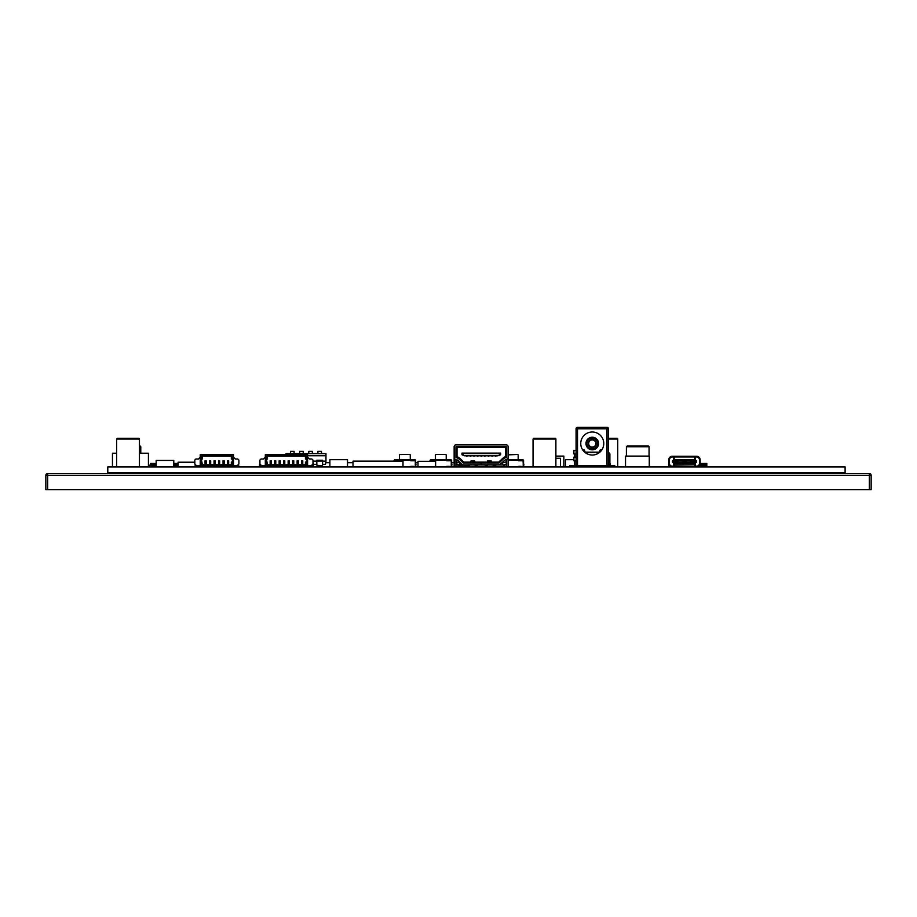 <?xml version="1.0" encoding="UTF-8"?>
<svg xmlns="http://www.w3.org/2000/svg" width="917" height="917" viewBox="0 0 917 917"><rect width="100%" height="100%" fill="white"/><g stroke="black" fill="none" stroke-linecap="round" stroke-linejoin="round"><path stroke-width="1.38" d="M869.35 473.481A1.8 1.8 0 0 1 871.15 475.281L871.15 489.667L45.85 489.667L45.85 475.281A1.8 1.8 0 0 1 47.65 473.481L47.65 475.281L869.35 475.281L869.35 473.481L47.65 473.481M869.35 489.667L869.35 475.281L871.15 475.281M45.85 475.281L47.65 475.281L47.65 489.667M259.442 465.996L259.924 462.695M325.718 462.695L329.879 462.695M347.509 462.695L353.011 462.695M415.665 462.695L418.003 462.695M451.634 462.695L454.144 462.695M148.428 465.206L150.594 465.206M124.013 472.656L124.013 473.481M155.386 466.031L155.684 466.902M154.778 465.996L154.778 466.902L154.813 465.825L152.841 465.996L152.841 466.879M175.17 466.031L175.456 466.902M174.562 465.996L174.562 466.902L174.597 465.825L173.783 465.996M177.875 466.902L177.875 465.996L176.935 466.031M176.396 466.031L175.456 465.825M248.484 466.879L252.141 466.868M242.306 466.879L245.962 466.868M271.294 466.18L271.294 466.902L274.642 466.879M138.731 438.303L117.33 438.303L138.731 438.303A0.722 0.722 0 0 1 139.453 439.025L116.619 439.025L116.619 466.902M139.453 446.04L140.049 446.04A0.722 0.722 0 0 1 140.771 446.762L139.453 446.762M626.403 446.762L627.125 446.04L648.342 446.04A0.722 0.722 0 0 1 649.064 446.762L626.403 446.762L626.403 456.104M608.441 438.303L617.003 438.303A0.722 0.722 0 0 1 617.726 439.025L608.441 439.025M555.163 438.303L533.763 438.303L555.163 438.303A0.722 0.722 0 0 1 555.885 439.025L533.052 439.025L533.052 466.902M146.754 472.656L146.754 473.481M814.502 472.656L814.502 473.481M565.468 466.902L565.468 459.704L573.916 459.704M560.436 466.902L560.436 458.271L555.885 458.271M418.003 466.902L418.003 461.32L435.621 461.32L435.621 466.902M329.879 466.902L329.879 459.704L347.509 459.704L347.509 466.902M178.104 466.902L178.104 462.225L194.828 462.225M203.54 466.902L202.921 466.18M156.165 466.902L156.165 460.426L173.783 460.426L173.783 466.902M112.459 466.902L112.459 453.227L116.619 453.227M148.428 466.902L148.428 453.227L139.453 453.227M621.164 466.902L625.532 466.879L625.532 456.104L649.27 456.104L649.27 466.879M563.852 466.902L563.852 456.104L555.885 456.104M403.01 466.902L403.01 461.148L353.011 461.148L353.011 466.902M708.589 466.879L710.343 466.902M712.933 466.879L714.034 466.902M107.793 466.902L845.107 466.902L845.107 472.656L107.793 472.656L107.793 466.902M753.625 466.902L762.761 466.879M780.344 466.879L771.736 466.902M636.272 466.902L658.555 466.902M751.997 466.902L750.725 466.902M795.761 466.902L794.5 466.902M636.753 466.879L630.105 466.902M781.72 466.902L793.102 466.902M625.532 466.902L629.899 466.902M763.322 466.902L770.234 466.902M812.359 466.902L836.464 466.902M797.343 466.902L812.359 466.879M239.612 466.879L259.396 466.879M262.434 466.879L264.738 466.879M736.11 466.902L740.111 466.902M732.328 466.902L735.732 466.902M728.66 466.902L731.617 466.902M721.198 466.902L727.869 466.902M702.628 465.825L702.628 466.902L705.998 466.902M701.276 466.902L701.895 466.902M617.496 466.902L620.855 466.902M714.377 466.902L721.003 466.902M614.768 466.902L616.74 466.902M710.457 466.902L713.713 466.902M520.283 466.902L524.501 466.902M706.732 466.902L711.42 466.879M514.586 466.902L519.389 466.902M321.707 466.902L325.455 466.902M313.992 466.902L317.454 466.902M304.387 466.902L305.063 466.879M306.553 466.879L308.72 466.879M299.859 466.902L301.613 466.879M302.77 466.879L304.112 466.902M295.389 466.902L297.372 466.879M298.266 466.879L299.378 466.902M525.556 466.902L529.51 466.902M291.067 466.902L293.257 466.879M293.772 466.879L294.815 466.902M512.729 466.902L513.394 466.902M285.187 466.902L288.133 466.879M317.809 466.902L321.202 466.902M276.785 466.902L279.135 466.879M268.372 466.902L270.148 466.879M280.568 466.902L283.628 466.879M308.421 466.902L309.281 466.879M308.605 466.902L309.923 466.902M264.096 466.902L266.045 466.879M257.15 466.902L256.187 466.879L257.15 466.902M234.076 466.902L236.586 466.879M187.32 466.902L189.544 466.902M187.16 466.902L188.272 466.879M226.212 466.902L227.519 466.879M228.677 466.879L230.706 466.902M190.14 466.902L192.123 466.879M215.105 466.879L217.501 466.902M213.455 466.902L210.692 466.879M232.62 466.879L234.076 466.879M203.54 466.879L205.041 466.879M206.199 466.18L206.199 466.902L208.767 466.902L208.767 466.18M219.897 466.902L220.596 466.879M220.206 466.902L220.997 466.879M220.951 466.902L223.129 466.879M198.978 466.902L200.938 466.879M152.096 466.902L153.758 466.902M224.126 466.879L226.006 466.902M415.309 466.879L417.43 466.902M713.667 466.879L714.435 466.879M275.868 466.879L277.587 466.879M683.005 462.649L684.082 462.649M681.423 462.649L682.282 462.649M683.371 462.833L681.927 462.833M685.159 462.833L683.727 462.833M685.022 462.649L685.664 462.649M679.405 462.649L680.276 462.649M681.572 462.833L680.127 462.833M677.606 462.649L678.695 462.649M679.772 462.833L678.328 462.833M676.024 462.649L676.895 462.649M677.972 462.833L676.528 462.833M674.018 462.649L674.878 462.649M676.173 462.833L674.729 462.833M674.282 462.833L673.651 462.902A1.261 1.261 0 0 1 672.826 462.592M672.826 460.563A1.261 1.261 0 0 1 673.651 460.242L674.282 460.311M695.774 462.649L672.493 462.294A0.722 0.722 0 0 1 672.402 461.939L672.402 461.217A0.722 0.722 0 0 1 672.493 460.861L696.393 460.861A0.722 0.722 0 0 1 696.496 461.217L696.496 461.939A0.722 0.722 0 0 1 696.393 462.294L695.774 462.649M673.651 466.18L673.651 463.016M673.651 456.975L673.651 460.242M696.565 456.975L672.321 456.975A2.877 2.877 0 0 0 669.444 459.853L669.444 463.303A2.877 2.877 0 0 0 672.321 466.18A2.877 2.877 0 0 1 669.444 463.303A2.877 2.877 0 0 0 672.321 466.18L696.565 466.18A2.877 2.877 0 0 0 699.442 463.303L699.442 459.853A2.877 2.877 0 0 0 696.565 456.975A2.877 2.877 0 0 1 699.442 459.853M695.235 456.975L695.235 460.242A1.261 1.261 0 0 1 696.072 460.563M695.235 460.242L694.605 460.311M693.791 460.494L694.662 460.494M694.662 462.649L693.791 462.649M696.072 462.592A1.261 1.261 0 0 1 695.235 462.902L694.605 462.833M681.927 460.311L683.371 460.311M683.727 460.311L685.159 460.311M681.423 460.494L682.076 460.494M680.127 460.311L681.572 460.311M679.405 460.494L680.276 460.494M678.328 460.311L679.772 460.311M676.528 460.311L677.972 460.311M676.024 460.494L676.677 460.494M674.729 460.311L676.173 460.311M674.236 460.494L674.878 460.494M672.493 460.861L696.393 460.861M672.493 462.294L696.393 462.294M672.94 461.4L678.328 461.755L672.94 461.755M695.235 466.18L695.235 463.016M692.003 460.494L693.08 460.494M690.421 460.494L691.28 460.494M688.403 460.494L689.263 460.494M686.604 460.494L687.681 460.494M685.022 460.494L685.664 460.494M692.713 460.311L694.158 460.311M690.914 460.311L692.358 460.311M689.126 460.311L690.558 460.311M687.326 460.311L688.759 460.311M685.526 460.311L686.959 460.311M693.08 462.649L692.003 462.649M691.28 462.649L690.421 462.649M689.263 462.649L688.403 462.649M687.681 462.649L686.604 462.649M694.158 462.833L692.713 462.833M692.358 462.833L690.914 462.833M690.558 462.833L689.126 462.833M688.759 462.833L687.326 462.833M686.959 462.833L685.526 462.833M682.649 461.4L686.248 461.755L682.649 461.4M695.957 461.4L690.558 461.4L695.957 461.755M674.236 457.583L673.651 458.156M677.823 460.494L678.477 460.494M672.321 456.253L696.565 456.253A3.599 3.599 0 0 1 700.164 459.853L700.164 463.303A3.599 3.599 0 0 1 696.565 466.902L672.321 466.902A3.599 3.599 0 0 1 668.722 463.303L668.722 459.853A3.599 3.599 0 0 1 672.321 456.253M699.442 472.656L699.442 473.481L700.164 472.656M699.442 465.458L699.442 466.902M669.444 466.902L669.444 465.458M668.722 472.656L668.722 473.47L669.444 472.656M700.164 462.947L700.164 466.902M668.722 466.902L668.722 462.947M695.487 462.879L673.399 462.879M669.444 466.18L670.167 466.18M698.72 466.18L699.442 466.18M683.222 460.494L683.864 460.494M673.651 458.695L674.155 457.274L674.19 459.956L694.341 459.772L674.557 459.956M695.235 458.695L694.696 457.262M674.19 459.6L694.341 459.956M694.696 459.6L694.696 457.801M692.897 459.772L691.819 459.772M676.161 459.646L676.895 459.646L676.161 459.646M694.88 465.171L694.868 466.18M694.696 464.025L674.19 464.025L674.19 465.825L694.662 466.18L694.696 463.658L674.557 463.842L694.341 463.658M674.018 465.171L674.018 466.18M675.989 463.842L677.067 463.842M683.91 463.842L684.988 463.842M691.819 463.842L692.897 463.842M577.16 466.902A1.077 1.077 0 0 1 576.071 465.825L576.071 465.458A1.444 1.444 0 0 0 577.515 466.902L577.515 465.458L576.071 465.458L576.071 428.778L577.515 428.778L577.515 427.333A1.444 1.444 0 0 0 576.071 428.778M576.071 453.949L573.916 453.949L573.916 450.35L576.071 450.35M592.256 432.01A11.508 11.508 0 0 1 603.776 443.519A11.508 11.508 0 0 1 592.256 455.027A11.508 11.508 0 0 1 580.748 443.519A11.508 11.508 0 0 1 592.256 432.01M599.099 452.689L600.177 449.995L601.781 449.995M582.742 449.995L584.347 449.995L585.206 452.15M598.56 443.519A6.293 6.293 0 0 1 592.256 449.811A6.293 6.293 0 0 1 585.963 443.519A6.293 6.293 0 0 1 592.256 437.226A6.293 6.293 0 0 1 598.56 443.519M577.515 427.333L607.008 427.333L607.008 428.778L608.441 428.778L608.441 465.458L607.008 465.458L607.008 466.902A1.444 1.444 0 0 0 608.441 465.458L608.441 465.825A1.077 1.077 0 0 1 607.363 466.902M576.071 460.781L573.916 460.781L573.916 457.182L576.071 457.182L574.638 457.182L574.638 453.949M608.441 428.778A1.444 1.444 0 0 0 607.008 427.333M592.256 447.118A3.599 3.599 0 0 0 595.855 443.519A3.599 3.599 0 0 0 592.256 439.919A3.599 3.599 0 0 0 588.668 443.519A3.599 3.599 0 0 0 592.256 447.118M592.256 437.764A5.754 5.754 0 0 0 586.502 443.519A5.754 5.754 0 0 0 592.256 449.273A5.754 5.754 0 0 0 598.022 443.519A5.754 5.754 0 0 0 592.256 437.764A5.754 5.754 0 0 0 586.502 443.519A5.754 5.754 0 0 0 592.256 449.273M574.638 460.781L574.638 464.655A0.814 0.814 0 0 1 573.824 465.458L569.778 465.458L569.778 466.902M574.638 464.655A0.814 0.814 0 0 1 573.824 465.458M576.071 464.655A2.247 2.247 0 0 1 573.824 466.902M610.676 466.902A2.235 2.235 0 0 1 608.441 464.667L609.071 464.667M609.885 462.867L609.885 454.167A1.479 1.479 0 0 0 608.441 452.689M610.344 465.389A0.791 0.791 0 0 0 610.676 465.458L614.745 465.458L614.745 466.902M611.146 466.902A2.04 2.04 0 0 1 609.117 465.102L608.441 463.303M608.441 462.225L608.556 462.225A1.479 1.479 0 0 1 610.023 463.521L610.195 464.976A0.963 0.963 0 0 0 611.146 465.825L614.745 465.825M584.645 452.15L598.595 452.15L598.79 452.998M504.682 466.902L494.252 466.363L494.252 464.988L486.342 464.988L486.342 466.902M503.605 466.363L503.605 464.988L495.329 464.988L495.329 466.363M468.358 464.988L457.927 464.988L457.927 466.363L468.358 466.363L468.358 464.988L469.435 464.988L469.435 466.363L468.358 466.363M486.342 464.988L477.344 464.988L477.344 466.902M461.973 454.74L461.973 453.124L500.636 453.124L500.636 454.74L497.942 455.818L464.667 455.818L461.973 454.74M502.699 464.988L502.699 462.764L506.299 461.859M469.435 464.988L476.267 464.988L476.267 466.902M456.311 457.594L456.311 455.852A1.834 1.834 0 0 0 457.228 457.445L457.583 456.826A1.112 1.112 0 0 1 457.021 455.852L457.021 448.482A1.112 1.112 0 0 1 458.145 447.37L504.465 447.37L504.465 446.648A1.834 1.834 0 0 1 506.299 448.482L505.576 448.482L505.576 455.852A1.112 1.112 0 0 1 505.026 456.826L505.382 457.445A1.834 1.834 0 0 0 506.299 455.852L505.576 455.852M457.021 455.852L456.311 455.852L456.311 448.482A1.834 1.834 0 0 1 458.145 446.648L458.145 447.37M505.026 456.826A17.263 17.263 0 0 0 501.725 459.279L502.218 459.795A16.54 16.54 0 0 1 505.382 457.445A16.54 16.54 0 0 0 502.218 459.795L499.559 462.328A1.834 1.834 0 0 1 498.298 462.833L491.535 462.833M457.228 457.445A16.54 16.54 0 0 1 460.38 459.795L463.051 462.328A1.834 1.834 0 0 0 464.311 462.833L470.719 462.833M487.259 462.833L474.983 462.833M499.914 455.027L499.559 453.479L463.051 453.479L463.051 454.786L464.667 455.818M497.942 455.818L499.559 454.786M464.736 455.462L497.874 455.462M476.267 464.988L477.344 464.988M493.174 464.988L493.174 466.363L494.252 466.363M455.944 450.786L455.944 453.663M456.127 446.648L456.127 450.786M457.927 464.988L457.927 464.128L456.311 464.128L456.311 461.859L459.898 462.764L459.898 464.988M506.299 464.128L503.605 464.988M456.311 461.859L456.311 459.497M494.252 464.988L495.329 464.988M504.682 466.363L506.299 466.363L504.682 466.352L504.682 464.988M455.978 457.503L455.978 457.503A7.886 7.886 0 0 1 459.394 459.348L463.383 463.016L481.104 463.016L481.104 464.816L467.899 464.816M454.144 456.723L454.144 457.801L454.144 456.723M502.975 459.337L499.02 463.005L502.975 459.337A7.886 7.886 0 0 1 506.276 457.503L505.393 457.801M508.098 466.902L508.098 446.682A1.834 1.834 0 0 0 506.264 444.848L455.978 444.848A1.834 1.834 0 0 0 454.144 446.682L454.144 457.468A1.834 1.834 0 0 0 455.531 459.245A6.087 6.087 0 0 1 458.179 460.678L462.145 464.323A1.834 1.834 0 0 0 463.383 464.816M454.144 457.262L454.144 466.902M474.995 463.005L474.8 461.033L474.605 463.016M471.097 463.016L470.902 461.033L470.708 463.005M458.179 460.678L462.145 464.323M499.02 463.005L481.138 463.016L481.138 464.816L498.997 464.816A1.834 1.834 0 0 0 500.246 464.323L504.201 460.655A6.087 6.087 0 0 1 506.746 459.234A1.834 1.834 0 0 0 508.098 457.468M494.355 464.816L498.997 464.816M487.248 463.016L487.443 461.033L491.352 461.033L491.145 463.016M491.546 463.005L491.352 461.033M487.638 463.016L487.443 461.033M506.276 457.503L506.264 446.648L455.978 446.648L455.944 457.468M506.299 466.902L506.299 459.371M455.944 459.36L455.944 466.902M496.854 453.124L498.298 453.124M493.266 453.124L494.699 453.124M489.667 453.124L491.099 453.124M486.067 453.124L487.512 453.124M482.468 453.124L483.912 453.124M478.88 453.124L480.313 453.124M475.281 453.124L476.714 453.124M471.682 453.124L473.126 453.124M468.083 453.124L469.527 453.124M464.483 453.124L465.928 453.124M495.237 456.001L496.143 456.001M491.638 456.001L492.544 456.001M488.05 456.001L488.944 456.001M484.451 456.001L485.345 456.001M480.852 456.001L481.757 456.001M477.253 456.001L478.158 456.001M473.665 456.001L474.559 456.001M470.066 456.001L470.96 456.001M466.466 456.001L467.361 456.001M200.938 466.902L200.227 466.18L200.227 456.104L202.382 456.104L202.382 458.981L201.304 458.981L202.382 464.736L226.384 464.736L226.384 466.18L230.981 466.18L230.981 466.902M200.227 456.104L200.227 454.672L233.491 454.672L233.491 466.18L232.769 466.902M233.491 457.182L235.291 458.981L237.812 458.981L238.89 460.059L238.89 464.025L237.09 465.825L233.491 465.825M194.828 466.902L194.828 465.996L197.797 465.996A0.722 0.722 0 0 0 198.267 465.825M199.321 465.825A1.616 1.616 0 0 1 197.797 466.902M235.921 466.902A1.616 1.616 0 0 1 234.397 465.825M235.44 465.825A0.722 0.722 0 0 0 235.921 465.996L238.89 465.996L238.89 466.902M194.828 465.996L194.106 466.902M200.227 465.825L196.628 465.825L194.828 464.025L194.828 460.059L195.906 458.981L198.427 458.981L200.227 457.182M230.075 456.104L232.414 456.104L232.414 458.981L231.336 458.981L231.336 455.394L202.382 455.394L202.382 456.104L230.075 456.104L230.075 454.672M232.414 465.458L231.336 464.736L231.336 462.042L232.414 462.042L232.414 465.458L226.384 465.458M232.414 456.104L233.491 456.104M201.304 462.042L201.304 465.458L207.322 465.458L207.322 466.18L202.737 466.18L202.737 466.902M201.304 458.981L201.304 456.104M208.411 465.458L225.307 465.458L225.307 466.18L208.411 466.18L208.411 464.736M232.414 462.042L232.414 458.981M207.322 465.458L207.322 464.736M201.304 465.458L202.382 464.736M225.307 465.458L225.307 464.736M231.336 464.736L226.384 464.736M207.322 466.18L208.411 466.18M225.307 466.18L226.384 466.18M206.199 463.486L206.199 460.781L205.041 460.781L205.041 463.486L206.199 463.486L205.442 461.411L205.798 462.856M205.041 460.781L205.442 461.411M206.199 460.781L205.798 461.411M205.041 463.486L205.442 462.856M210.692 463.486L210.692 460.781L209.535 460.781L209.535 463.486L210.692 463.486L209.936 461.411L210.291 462.856M209.535 460.781L209.936 461.411M210.692 460.781L210.291 461.411M209.535 463.486L209.936 462.856M215.186 463.486L215.186 460.781L214.039 460.781L214.039 463.486L215.186 463.486L214.429 461.411L214.796 462.856M214.039 460.781L214.429 461.411M215.186 460.781L214.796 461.411M214.039 463.486L214.429 462.856M219.679 463.486L219.679 460.781L218.533 460.781L218.533 463.486L219.679 463.486L218.922 461.411L219.289 462.856M218.533 460.781L218.922 461.411M219.679 460.781L219.289 461.411M218.533 463.486L218.922 462.856M224.172 463.486L224.172 460.781L223.026 460.781L223.026 463.486L224.172 463.486L223.427 461.411L223.782 462.856M223.026 460.781L223.427 461.411M224.172 460.781L223.782 461.411M223.026 463.486L223.427 462.856M228.677 463.486L228.677 460.781L227.519 460.781L227.519 463.486L228.677 463.486L227.92 461.411L228.276 462.856M227.519 460.781L227.92 461.411M228.677 460.781L228.276 461.411M227.519 463.486L227.92 462.856M203.643 454.672L203.643 456.104M205.041 466.18L205.041 466.902M209.535 466.902L209.535 466.18M210.692 466.902L210.692 466.18M214.039 466.902L214.039 466.18M215.186 466.902L215.186 466.18M218.533 466.902L218.533 466.18M219.679 466.902L219.679 466.18M223.026 466.902L223.026 466.18M224.172 466.902L224.172 466.18M227.519 466.902L227.519 466.18M228.677 466.902L228.677 466.18M238.89 465.996L239.612 466.902M266.045 466.902L265.322 466.18L265.322 456.104L267.477 456.104L267.477 458.981L266.4 458.981L267.477 464.736L300.478 464.736L300.478 466.18L305.063 466.18L305.063 466.902M265.322 456.104L265.322 454.672L307.585 454.672L307.585 466.18L306.863 466.902M307.585 457.182L309.384 458.981L311.906 458.981L312.984 460.059L312.984 464.025L311.184 465.825L307.585 465.825M259.924 466.902L259.924 465.996L262.892 465.996A0.722 0.722 0 0 0 263.374 465.825M264.417 465.825A1.616 1.616 0 0 1 262.892 466.902M310.015 466.902A1.616 1.616 0 0 1 308.49 465.825M309.533 465.825A0.722 0.722 0 0 0 310.015 465.996L312.984 465.996L312.984 466.902M259.924 465.996L259.213 466.902M265.322 465.825L261.723 465.825L259.924 464.025L259.924 460.059L261.013 458.981L263.523 458.981L265.322 457.182M304.169 456.104L306.507 456.104L306.507 458.981L305.43 458.981L305.43 455.394L267.477 455.394L267.477 456.104L304.169 456.104L304.169 454.672M306.507 465.458L305.43 464.736L305.43 462.042L306.507 462.042L306.507 465.458L300.478 465.458M306.507 456.104L307.585 456.104M266.4 462.042L266.4 465.458L272.429 465.458L272.429 466.18L267.844 466.18L267.844 466.902M266.4 458.981L266.4 456.104M273.507 465.458L299.4 465.458L299.4 466.18L273.507 466.18L273.507 464.736M306.507 462.042L306.507 458.981M272.429 465.458L272.429 464.736M266.4 465.458L267.477 464.736M299.4 465.458L299.4 464.736M305.43 464.736L300.478 464.736M272.429 466.18L273.507 466.18M299.4 466.18L300.478 466.18M271.294 463.486L271.294 460.781L270.148 460.781L270.148 463.486L271.294 463.486L270.538 461.411L270.893 462.856M270.148 460.781L270.538 461.411M271.294 460.781L270.893 461.411M270.148 463.486L270.538 462.856M275.788 463.486L275.788 460.781L274.642 460.781L274.642 463.486L275.788 463.486L275.031 461.411L275.398 462.856M274.642 460.781L275.031 461.411M275.788 460.781L275.398 461.411M274.642 463.486L275.031 462.856M280.281 463.486L280.281 460.781L279.135 460.781L279.135 463.486L280.281 463.486L279.536 461.411L279.891 462.856M279.135 460.781L279.536 461.411M280.281 460.781L279.891 461.411M279.135 463.486L279.536 462.856M284.786 463.486L284.786 460.781L283.628 460.781L283.628 463.486L284.786 463.486L284.029 461.411L284.385 462.856M283.628 460.781L284.029 461.411M284.786 460.781L284.385 461.411M283.628 463.486L284.029 462.856M289.279 463.486L289.279 460.781L288.133 460.781L288.133 463.486L289.279 463.486L288.523 461.411L288.878 462.856M288.133 460.781L288.523 461.411M289.279 460.781L288.878 461.411M288.133 463.486L288.523 462.856M293.772 463.486L293.772 460.781L292.626 460.781L292.626 463.486L293.772 463.486L293.016 461.411L293.383 462.856M292.626 460.781L293.016 461.411M293.772 460.781L293.383 461.411M292.626 463.486L293.016 462.856M298.266 463.486L298.266 460.781L297.119 460.781L297.119 463.486L298.266 463.486L297.509 461.411L297.876 462.856M297.119 460.781L297.509 461.411M298.266 460.781L297.876 461.411M297.119 463.486L297.509 462.856M302.77 463.486L302.77 460.781L301.613 460.781L301.613 463.486L302.77 463.486L302.014 461.411L302.369 462.856M301.613 460.781L302.014 461.411M302.77 460.781L302.369 461.411M301.613 463.486L302.014 462.856M268.738 454.672L268.738 456.104M270.148 466.18L270.148 466.902M274.642 466.902L274.642 466.18M275.788 466.902L275.788 466.18M279.135 466.902L279.135 466.18M280.281 466.902L280.281 466.18M283.628 466.902L283.628 466.18M284.786 466.902L284.786 466.18M288.133 466.902L288.133 466.18M289.279 466.902L289.279 466.18M292.626 466.902L292.626 466.18M293.772 466.902L293.772 466.18M297.119 466.902L297.119 466.18M298.266 466.902L298.266 466.18M301.613 466.902L301.613 466.18M302.77 466.902L302.77 466.18M312.984 465.996L313.694 466.902M154.492 466.902L154.492 465.825M154.492 463.486L150.594 463.44L150.594 466.902M152.027 466.879L152.027 465.825M174.276 466.902L174.276 465.825M176.075 466.902L176.075 465.825M175.456 463.486L176.075 463.486M177.256 465.825L177.256 466.902M177.256 463.486L177.875 463.486M203.047 466.879L203.047 466.18M204.239 466.18L204.25 466.902M204.823 466.902L204.846 466.18M206.646 466.879L206.646 466.18M207.827 466.18L207.827 466.879M208.446 466.879L208.446 466.18M211.426 466.18L211.426 466.879M212.033 466.879L212.033 466.18M213.225 466.18L213.225 466.879M213.833 466.902L213.833 466.18M215.633 466.879L215.633 466.18M216.825 466.18L216.825 466.879M217.432 466.879L217.432 466.18M220.424 466.18L220.424 466.879M221.031 466.879L221.031 466.18M222.212 466.18L222.212 466.879M222.831 466.879L222.831 466.18M224.631 466.879L224.631 466.18M225.811 466.18L225.811 466.879M227.473 466.18L227.473 466.879M225.525 466.879L225.525 466.18M175.456 463.44L174.276 463.44M177.256 463.44L176.075 463.44M229.72 466.18L229.72 466.879M151.672 465.825L151.672 466.879M224.917 466.18L224.917 466.879M221.925 466.879L221.925 466.18L221.891 466.879M221.318 466.18L221.318 466.879L221.352 466.18M220.126 466.879L220.126 466.18M218.338 466.902L218.338 466.18M217.719 466.18L217.719 466.902L217.753 466.18M216.538 466.879L216.538 466.18L216.504 466.879M215.919 466.18L215.919 466.879M212.939 466.879L212.939 466.18L212.904 466.879M212.331 466.18L212.331 466.879L212.366 466.18M211.139 466.879L211.139 466.18M209.34 466.879L209.34 466.18M208.732 466.18L208.732 466.879M207.54 466.879L207.54 466.18L207.506 466.879M206.933 466.18L206.933 466.879L206.967 466.18M203.941 466.879L203.941 466.18L203.906 466.879M203.333 466.18L203.333 466.879L203.368 466.18M176.97 466.902L176.97 465.825M176.362 465.825L176.362 466.902M174.562 463.44L175.17 463.44M224.952 466.879L224.952 466.18M225.49 466.879L225.49 466.18M215.965 466.879L215.965 466.18M176.396 466.902L176.396 465.825M176.935 466.902L176.935 465.825M211.105 466.879L211.105 466.18M220.091 466.879L220.091 466.18M218.292 466.902L218.292 466.18M209.305 466.879L209.305 466.18M178.104 465.825L173.783 465.825M156.165 465.825L151.488 465.825L151.488 463.486L156.165 463.486M178.104 463.486L173.783 463.486M178.104 464.736L173.783 464.736M156.165 464.736L151.488 464.736M321.202 466.077L322.589 465.137L321.202 465.859L316.823 465.137L318.807 466.684L318.21 465.859L321.202 465.859L320.606 466.684M299.939 466.077L300.535 466.684L299.939 466.077M290.804 466.077L291.4 466.684L290.804 466.077M318.807 466.879L318.807 465.996M320.606 466.879L320.606 465.996M322.589 465.137L322.589 460.242L316.823 460.242L316.823 465.137M309.591 465.859L311.471 465.996M312.204 465.996L313.454 465.137L312.067 465.996M313.454 465.137L312.984 460.242M302.931 466.077L302.335 466.684M300.535 466.879L300.535 466.18M291.4 466.879L291.4 466.18M317.912 453.594L317.912 451.359L321.5 451.359L321.5 453.594M308.777 453.594L308.777 451.359L312.365 451.359L312.365 453.594M299.641 453.594L299.641 451.359L303.229 451.359L303.229 453.594M290.506 453.594L290.506 451.359L294.093 451.359L294.093 453.594M307.585 455.749L325.959 455.749L307.585 455.749M322.589 461.148L325.959 461.148L325.455 464.38L322.589 464.38M316.823 461.148L313.454 461.148M316.823 464.38L313.454 464.38M325.959 461.148L325.959 453.594L286.047 453.594L286.047 454.672M404.878 454.488L399.835 454.488L404.878 454.488M413.051 460.059L413.051 460.781L410.805 460.781L415.309 460.781L415.309 466.902M410.805 460.781L410.805 460.059L398.941 460.059L398.941 460.781L394.448 461.148L394.619 460.059L415.126 460.059M410.805 466.352L413.326 466.352L410.805 466.363M396.694 460.059L396.694 460.781L398.941 460.781M394.081 460.242L394.081 461.148L394.619 459.704L415.126 459.704L415.665 463.291L415.309 460.242M415.665 463.291L416.02 465.011L415.321 463.807M415.665 462.581L415.665 460.242M440.836 454.488L445.88 454.488L440.836 454.488M449.021 460.059L449.021 460.781L446.774 460.781L451.267 460.781L451.267 466.902M446.774 460.781L446.774 460.059L434.91 460.059L434.91 460.781L430.405 461.32L430.589 460.059L451.095 460.059M446.774 466.352L449.296 466.352L446.774 466.363M432.652 460.059L432.652 460.781L434.91 460.781M430.05 460.242L430.05 461.32L430.589 459.704L451.095 459.704L451.634 463.291L451.267 460.242M451.634 463.291L451.989 465.011L451.29 463.807M451.634 462.581L451.634 460.242M512.775 454.488L517.807 454.488L512.775 454.488M520.959 460.059L520.959 460.781L518.713 460.781L523.206 460.781L523.206 466.879M523.022 460.059L508.098 460.059L518.713 460.059L518.713 460.781M518.713 466.352L521.223 466.352L518.713 466.363M508.098 459.704L523.022 459.704L523.206 463.291L523.206 460.242M523.561 463.291L523.928 465.011L523.229 463.807M523.561 462.581L523.561 460.242M702.628 463.486L700.164 463.44M702.009 466.902L702.009 465.825M700.221 466.902L700.221 465.825M700.829 466.902L700.829 465.825M699.029 466.902L699.029 466.18M701.723 466.879L701.115 465.996L701.115 466.902M705.735 465.825L705.735 466.879M705.196 463.486L706.812 463.44L706.812 466.879M704.565 466.879L704.565 465.996L702.915 465.996L702.915 466.879M702.915 463.486L705.196 463.44M705.379 466.879L705.379 465.825M699.316 466.18L699.316 466.902M700.164 463.486L705.918 463.486L705.918 464.736L700.164 464.736M705.918 464.736L705.918 465.825L700.164 465.825M699.442 466.535L700.164 466.535M669.444 466.535L668.722 466.535M607.008 428.778L607.008 465.458L577.515 465.458L577.515 428.778L607.008 428.778M592.256 447.473A3.955 3.955 0 0 0 596.222 443.519A3.955 3.955 0 0 0 592.256 439.564A3.955 3.955 0 0 0 588.301 443.519A3.955 3.955 0 0 0 592.256 447.473M592.256 448.917A5.399 5.399 0 0 0 597.655 443.519A5.399 5.399 0 0 0 592.256 438.12A5.399 5.399 0 0 0 586.869 443.519A5.399 5.399 0 0 0 592.256 448.917M585.103 452.528L598.709 452.528M467.28 464.988L467.28 466.363M459.004 464.988L459.004 466.363M485.265 464.988L485.265 466.902M475.189 464.988L475.189 466.902M504.465 447.37A1.112 1.112 0 0 1 505.576 448.482M457.021 448.482L456.311 448.482M457.583 456.826A17.263 17.263 0 0 1 460.884 459.279L460.38 459.795M501.725 459.279L499.066 461.813A1.112 1.112 0 0 1 498.298 462.111L491.489 462.111M470.765 462.111L464.311 462.111A1.112 1.112 0 0 1 463.543 461.813L463.051 462.328M463.543 461.813L460.884 459.279M498.298 462.833L498.298 462.111M464.311 462.111L464.311 462.833M487.305 462.111L474.937 462.111M487.42 464.988L487.42 466.902M471.006 461.698L474.697 461.698M491.248 461.698L487.546 461.698M322.589 461.068L316.823 461.068M399.835 454.488L409.91 454.488M435.804 454.488L445.88 454.488M508.098 454.855L517.807 454.488M116.619 439.025L117.33 438.303M139.453 466.902L139.453 439.025M140.771 453.227L140.771 446.762M649.064 456.104L649.064 446.762M617.726 466.879L617.726 439.025M533.052 439.025L533.763 438.303M555.885 466.902L555.885 439.025M474.8 461.033L470.902 461.033M399.48 454.855L399.48 459.704M410.266 454.855L410.266 459.704M435.449 454.855L435.449 459.704M446.235 454.855L446.235 459.704M518.174 454.855L518.174 459.704"/></g></svg>
